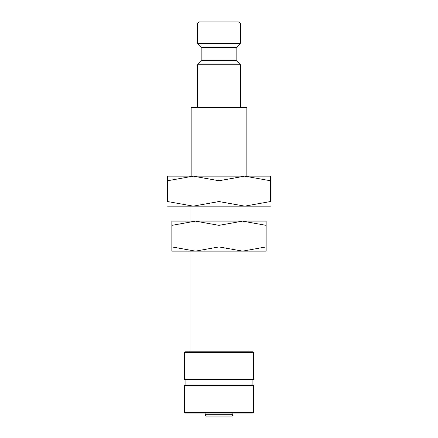 <?xml version="1.0" encoding="UTF-8"?>
<svg xmlns="http://www.w3.org/2000/svg" width="438" height="438" viewBox="0 0 438 438"><rect width="100%" height="100%" fill="white"/><g stroke="black" fill="none" stroke-linecap="round" stroke-linejoin="round"><path stroke-width="0.66" d="M236.137 60.46L201.863 60.46L201.863 47.611L236.137 47.611L236.137 60.46L240.424 64.747L197.576 64.747L197.576 107.595M240.424 24.041L197.576 24.041A2.141 2.141 0 0 1 199.717 21.9L238.283 21.9A2.141 2.141 0 0 1 240.424 24.041L240.424 43.324L197.576 43.324L201.863 47.611M191.149 176.153L191.149 107.595L246.851 107.595L246.851 176.153M270.416 176.153L244.711 176.153L270.416 180.746C270.416 174.598 270.416 174.598 270.416 180.752L270.416 201.551L244.711 206.145L219 201.551L193.289 206.145L167.584 201.551L167.584 180.746C167.584 174.598 167.584 174.598 167.584 180.752L193.289 176.153L219 180.746L244.711 176.153L167.584 176.153M270.416 206.145L167.584 206.145M232.885 414.72A1.38 1.38 0 0 1 231.505 416.1L206.495 416.1A1.38 1.38 0 0 1 205.115 414.72L232.885 414.72L232.885 413.039M219 412.35L184.507 412.35L185.197 413.039L252.803 413.039L253.493 412.35L219 412.35M253.493 412.35L253.493 385.495L184.507 385.495L184.507 412.35M219 352.519L184.507 352.519L184.507 379.374L253.493 379.374L253.493 352.519L219 352.519M253.493 352.519L252.803 351.829L185.197 351.829L184.507 352.519M207.431 416.1L219 416.1M270.416 201.546C270.416 207.7 270.416 207.7 270.416 201.546M167.584 201.546C167.584 207.7 167.584 207.7 167.584 201.546M219 180.746L219 201.551M266.134 251.138L242.564 251.138L219 246.928L195.436 251.138L171.866 246.928C171.866 252.562 171.866 252.562 171.866 246.917L171.866 225.351C171.866 219.717 171.866 219.717 171.866 225.362L195.436 221.141L219 225.351L242.564 221.141L266.134 225.351C266.134 219.717 266.134 219.717 266.134 225.362L266.134 246.928C266.134 252.562 266.134 252.562 266.134 246.917L242.564 251.138L171.866 251.138M266.134 221.141L171.866 221.141M219 225.351L219 246.928M201.863 60.46L197.576 64.747M197.576 24.041L197.576 43.324M205.115 413.039L205.115 414.72M185.887 379.374L185.887 385.495M189.008 206.145L189.008 221.141M189.008 251.138L189.008 351.829M248.992 206.145L248.992 221.141M248.992 251.138L248.992 351.829M252.113 379.374L252.113 385.495M236.137 47.611L240.424 43.324M240.424 64.747L240.424 107.595"/></g></svg>
